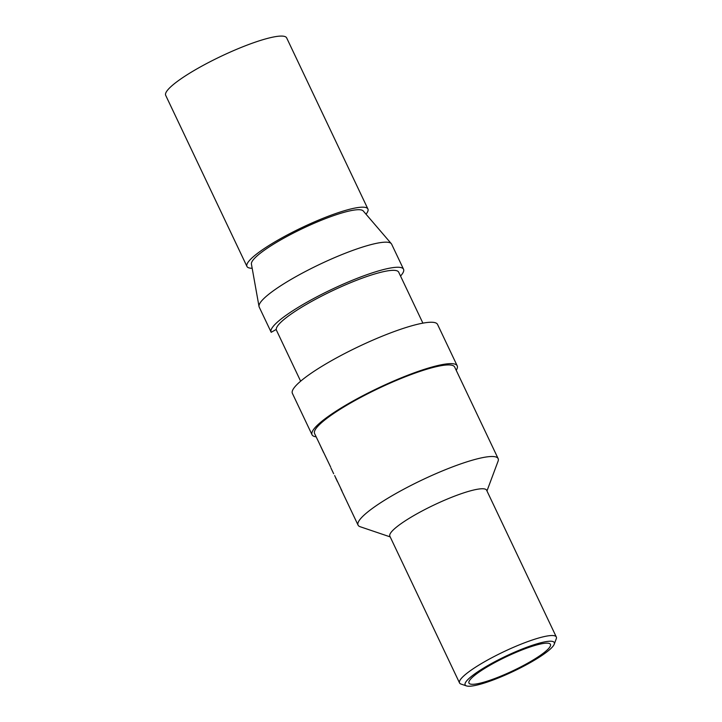 <?xml version="1.0" encoding="UTF-8"?>
<svg xmlns="http://www.w3.org/2000/svg" width="722" height="722" viewBox="0 0 722 722"><rect width="100%" height="100%" fill="white"/><g stroke="black" fill="none" stroke-linecap="round" stroke-linejoin="round"><path stroke-width="1.08" d="M486.962 490.951L498.063 461.223A77.534 13.33 154.6 0 0 498.135 458.614L454.661 367.038A77.534 13.33 154.6 0 0 378.906 388.255A77.534 13.33 154.6 0 0 314.584 433.552L330.676 467.116M498.135 458.614A77.534 13.33 154.6 0 0 422.388 479.823A77.534 13.33 154.6 0 0 358.067 525.12A77.534 13.33 154.6 0 0 360.143 526.717L390.187 536.897M342.011 490.996L335.631 477.603A77.534 13.33 154.6 0 0 335.784 478.19L337.499 481.538M337.364 481.52L334.656 475.563M320.288 445.519L319.999 444.96M340.838 488.83L358.067 525.12M322.111 449.391L322.924 451.097A77.534 13.33 -25.4 0 1 322.878 450.952L320.884 446.81A77.534 13.33 154.6 0 0 321.037 447.098L321.191 447.432M320.911 446.882L323.627 452.541M252.168 268.268A66.956 11.516 -25.4 0 1 246.942 266.436L165.69 95.331A66.956 11.516 -25.4 0 1 221.239 56.217A66.956 11.516 -25.4 0 1 286.661 37.896L367.913 209.001A66.956 11.516 -25.4 0 1 366.027 214.199M246.942 266.436A66.956 11.516 -25.4 0 1 302.482 227.322A66.956 11.516 -25.4 0 1 367.913 209.001M300.641 381.189L276.445 330.216A67.66 11.633 -25.4 0 1 332.571 290.686A67.66 11.633 -25.4 0 1 398.688 272.167L422.893 323.14M316.137 436.828A80.35 13.817 -25.4 0 1 312.039 434.761L292.383 393.364A80.35 13.817 -25.4 0 1 359.042 346.416A80.35 13.817 -25.4 0 1 437.55 324.431L457.207 365.828A80.35 13.817 -25.4 0 1 456.214 370.314M312.039 434.761A80.35 13.817 -25.4 0 1 378.698 387.813A80.35 13.817 -25.4 0 1 457.207 365.828M400.529 276.048A73.301 12.599 154.6 0 0 403.544 269.252A73.301 12.599 154.6 0 0 331.921 289.305A73.301 12.599 154.6 0 0 271.111 332.138A73.301 12.599 154.6 0 0 271.201 332.3L276.246 329.431M403.544 269.252L391.631 244.162A73.301 12.599 154.6 0 0 391.306 243.666A73.301 12.599 154.6 0 0 320.008 264.216A73.301 12.599 154.6 0 0 259.017 306.48A73.301 12.599 154.6 0 0 259.198 307.049L271.111 332.138M391.306 243.666L363.247 210.968A61.975 10.659 154.6 0 0 303.402 228.143A61.975 10.659 154.6 0 0 251.391 263.9L259.017 306.48M529.009 662.435A45.107 7.752 154.6 0 0 550.453 644.376A45.107 7.752 154.6 0 0 506.384 656.722A45.107 7.752 154.6 0 0 468.957 683.075A45.107 7.752 154.6 0 0 529.009 662.435M530.814 662.309A49.34 8.483 -25.4 0 1 466.457 685.9A49.34 8.483 -25.4 0 1 506.068 656.063A49.34 8.483 -25.4 0 1 554.225 644.223A49.34 8.483 -25.4 0 1 530.814 662.309M554.225 644.223L556.256 638.789A53.563 9.205 154.6 0 0 556.31 636.984A53.563 9.205 154.6 0 0 503.965 651.641A53.563 9.205 154.6 0 0 459.535 682.94A53.563 9.205 154.6 0 0 460.961 684.041L466.457 685.9M459.535 682.94L389.844 536.166A53.563 9.205 -25.4 0 1 434.274 504.877A53.563 9.205 -25.4 0 1 486.619 490.22L556.31 636.984M406.387 571.012L410.737 580.181M321.868 448.867L321.859 448.867A77.534 13.33 154.6 0 1 321.804 448.759A77.534 13.33 154.6 0 1 321.777 448.696L321.182 447.441M333.672 473.74L330.974 468.064M323.573 452.495L322.138 449.463"/></g></svg>

